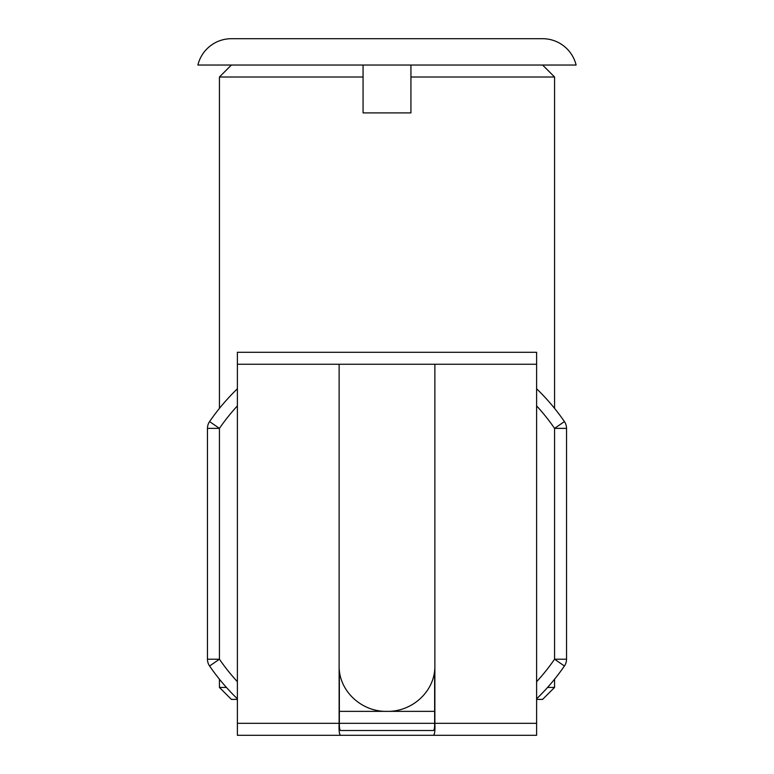 <?xml version="1.0" encoding="UTF-8"?>
<svg xmlns="http://www.w3.org/2000/svg" width="774" height="774" viewBox="0 0 774 774"><rect width="100%" height="100%" fill="white"/><g stroke="black" fill="none" stroke-linecap="round" stroke-linejoin="round"><path stroke-width="1.16" d="M547.586 687.428L554.571 687.428L542.593 699.396L536.614 699.396M363.064 65.035L363.064 112.907L410.936 112.907L410.936 65.035M542.593 65.035L554.571 77.003L410.936 77.003M363.064 77.003L219.429 77.003L219.429 408.382M237.386 699.396L231.407 699.396L219.429 687.428L226.414 687.428M237.386 681.701A203.475 203.475 0 0 1 219.429 659.216L207.461 659.216L207.461 428.37A11.968 11.968 0 0 1 209.58 421.578A215.443 215.443 0 0 1 237.386 388.771A215.443 215.443 0 0 0 209.58 421.578L219.429 428.37L219.429 659.216L209.58 666.008A215.443 215.443 0 0 0 237.386 698.816A215.443 215.443 0 0 1 209.58 666.008A11.968 11.968 0 0 1 207.461 659.216A11.968 11.968 0 0 0 209.58 666.008M536.614 405.895A203.475 203.475 0 0 1 554.571 428.37L566.539 428.37L566.539 659.216A11.968 11.968 0 0 1 564.42 666.008A215.443 215.443 0 0 1 536.614 698.816A215.443 215.443 0 0 0 564.42 666.008L554.571 659.216L554.571 428.37L564.42 421.578A215.443 215.443 0 0 0 536.614 388.771A215.443 215.443 0 0 1 564.42 421.578A11.968 11.968 0 0 1 566.539 428.37A11.968 11.968 0 0 0 564.42 421.578M434.64 670.071L434.64 723.332L339.36 723.332L339.36 670.1M434.64 723.332C434.707 727.724 434.282 730.124 433.353 730.511L340.647 730.511C339.718 730.124 339.293 727.734 339.36 723.332M237.386 364.254L339.128 364.254L339.128 665.359C338.422 690.514 361.216 711.983 387 711.364C412.668 711.974 435.578 690.631 434.872 665.359L434.872 723.332C435.201 730.646 434.698 734.632 433.353 735.3L536.614 735.3L536.614 352.286L237.386 352.286L237.386 735.3L433.353 735.3M340.647 735.3C339.312 734.642 338.799 730.656 339.128 723.332L339.128 367.311M339.128 364.254L536.614 364.254M434.872 665.359L434.872 364.254M542.593 38.7L231.407 38.7A34.491 34.491 0 0 0 197.892 65.035L576.108 65.035A34.491 34.491 0 0 0 542.593 38.7L231.407 38.7M237.386 405.895A203.475 203.475 0 0 0 219.429 428.37L207.461 428.37A11.968 11.968 0 0 1 209.58 421.578M339.36 711.364L434.64 711.364M536.614 681.701A203.475 203.475 0 0 0 554.571 659.216L566.539 659.216A11.968 11.968 0 0 1 564.42 666.008M237.386 723.332L339.128 723.332M434.872 723.332L536.614 723.332M554.571 77.003L554.571 408.382M554.571 679.214L554.571 687.428M231.407 65.035L219.429 77.003M219.429 679.214L219.429 687.428"/></g></svg>
